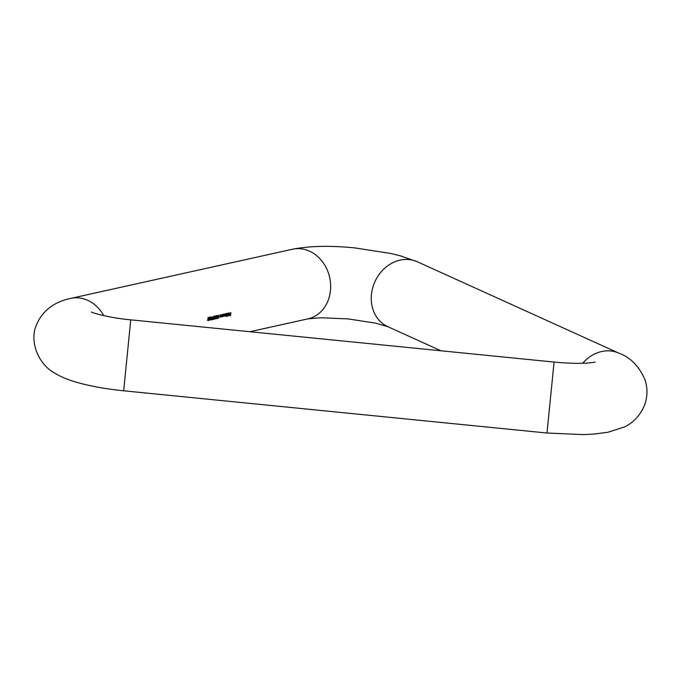 <?xml version="1.0" encoding="UTF-8"?>
<svg xmlns="http://www.w3.org/2000/svg" width="681" height="681" viewBox="0 0 681 681"><rect width="100%" height="100%" fill="white"/><g stroke="black" fill="none" stroke-linecap="round" stroke-linejoin="round"><path stroke-width="1.02" d="M210.455 317.806L209.68 317.976A35.659 30.143 -102.5 0 0 209.757 317.269L209.603 317.303A35.659 30.143 77.5 0 1 209.527 318.01L209.339 318.053A35.659 30.143 77.5 0 1 209.305 318.368L209.493 318.325A35.659 30.143 77.5 0 1 209.178 320.428L210.455 317.806M212.583 319.295L211.825 319.466L212.812 316.512L211.519 319.832L212.532 319.61A35.659 30.143 -102.5 0 0 212.583 319.295M215.034 316.018L214.285 317.755L214.592 319.219L215.392 317.508L215.145 316.018M217.554 315.465L216.805 317.193L217.12 318.665L217.92 316.946L217.665 315.456M218.737 317.933L218.49 317.984A35.659 30.143 -102.5 0 0 218.856 315.252L218.703 315.286A35.659 30.143 77.5 0 1 218.286 318.333L218.737 317.933M216.294 315.737L215.545 317.474L215.851 318.946L216.66 317.227L216.405 315.737M213.843 319.014L213.085 319.185L214.072 316.231L212.778 319.551L213.791 319.329A35.659 30.143 -102.5 0 0 213.843 319.014M211.314 318.614L211.221 316.869L210.523 319.968L211.314 318.614L210.642 318.47M210.608 317.916L210.761 318.674M208.726 317.414L207.977 319.151L208.292 320.623L209.093 318.904L208.837 317.414M224.492 316.129L224.415 315.201A35.659 30.143 -102.5 0 0 224.551 313.992L224.696 313.958A35.659 30.143 77.5 0 1 224.56 315.167L224.73 315.89L225.275 314.682A35.659 30.143 -102.5 0 0 225.368 313.805L225.513 313.771A35.659 30.143 77.5 0 1 225.385 314.911L225.556 315.712L226.083 314.571A35.659 30.143 -102.5 0 0 226.186 313.626L226.339 313.592A35.659 30.143 77.5 0 1 226.049 315.822L225.905 315.856A35.659 30.143 -102.5 0 0 225.964 315.473L224.568 316.171M225.317 315.95L225.088 315.516M224.424 315.141L224.73 315.89M225.249 314.886L225.556 315.712M227.309 313.337L227.803 314.367L227.011 315.644L226.603 315.286A35.659 30.143 77.5 0 1 226.39 316.605L226.237 316.639A35.659 30.143 -102.5 0 0 226.671 313.515L226.816 313.481A35.659 30.143 77.5 0 1 226.782 313.873L227.454 313.337M230.553 314.111A35.659 30.143 -102.5 0 0 230.731 312.622L230.876 312.588A35.659 30.143 77.5 0 1 230.459 315.635L229.659 315.805A35.659 30.143 -102.5 0 0 229.71 315.499L230.365 315.354A35.659 30.143 -102.5 0 0 230.51 314.418L229.855 314.562A35.659 30.143 -102.5 0 0 229.906 314.256L230.553 314.111M229.267 312.902L229.744 313.924L228.969 315.218L228.527 314.137L229.599 313.898L229.259 313.175L228.646 313.643L229.42 312.902M229.744 313.924L228.944 313.107M227.794 316.299A35.659 30.143 -102.5 0 0 228.229 313.175L228.373 313.141A35.659 30.143 77.5 0 1 227.939 316.265L227.794 316.299M223.632 314.154L224.126 315.175L223.334 316.461L222.917 316.12A35.659 30.143 77.5 0 1 222.857 316.529L222.713 316.563A35.659 30.143 -102.5 0 0 222.993 314.333L223.138 314.299A35.659 30.143 77.5 0 1 223.104 314.69L223.777 314.154M221.572 316.767L221.478 315.78A35.659 30.143 -102.5 0 0 221.606 314.639L221.751 314.605A35.659 30.143 77.5 0 1 221.64 315.661L221.836 316.529L222.423 315.252A35.659 30.143 -102.5 0 0 222.508 314.443L222.661 314.409A35.659 30.143 77.5 0 1 222.372 316.639L222.227 316.674A35.659 30.143 -102.5 0 0 222.287 316.273L221.657 316.81M220.184 317.074L220.091 316.095A35.659 30.143 -102.5 0 0 220.218 314.945L220.363 314.911A35.659 30.143 77.5 0 1 220.252 315.967L220.448 316.844L221.036 315.558A35.659 30.143 -102.5 0 0 221.121 314.75L221.274 314.716A35.659 30.143 77.5 0 1 220.984 316.946L220.84 316.98A35.659 30.143 -102.5 0 0 220.899 316.58L220.278 317.116M229.897 314.29L230.51 314.418M229.769 315.482L230.459 315.635M228.51 314.35L229.506 314.699M228.935 314.052L229.548 314.179L228.637 314.384L229.003 314.945M229.344 314.665L229.548 314.179M227.054 315.38L227.658 314.392L227.275 313.618L226.696 314.596L227.054 315.38L226.552 314.571M226.986 313.549L227.658 314.392M225.198 315.703L225.751 315.822M223.377 316.188L223.981 315.209L223.598 314.426L223.019 315.414L223.377 316.188L222.874 315.388M223.308 314.367L223.981 315.209M217.239 315.72L216.584 315.558M216.967 316.35L217.52 315.78L217.767 316.98L217.162 318.359L216.081 318.138M216.813 317.133L217.111 316.384M217.162 318.359L216.95 317.159M215.979 316.001L215.324 315.839M215.707 316.631L216.26 316.061L216.507 317.261L215.903 318.631L214.821 318.419M215.554 317.414L215.851 316.665M215.903 318.631L215.69 317.44M214.719 316.273L214.064 316.12M214.447 316.912L215 316.333L215.247 317.542L214.643 318.912L213.562 318.699M214.294 317.695L214.592 316.937M214.643 318.912L214.43 317.721M213.102 319.176L213.791 319.329M211.689 319.432L212.532 319.61M210.676 318.546L211.144 318.648M211.468 317.712L211.05 318.393L210.752 317.874L211.178 317.184L211.468 317.712L210.889 317.125M210.616 317.84L211.05 318.393M209.45 319.61A35.659 30.143 -102.5 0 0 209.637 318.291L210.131 318.18L209.314 319.585M209.425 318.027L210.131 318.18M208.412 317.678L207.756 317.516M208.139 318.308L208.692 317.738L208.939 318.938L208.335 320.308L207.254 320.096M207.986 319.091L208.284 318.342M208.335 320.308L208.122 319.117M103.733 315.635A35.659 30.143 -102.5 0 0 70.739 298.397L292.515 249.229A35.659 30.143 -102.5 0 1 329.664 277.516A35.659 30.143 -102.5 0 1 307.948 318.853L249.893 331.724M440.965 350.783L387.923 326.727A35.659 30.449 -65.6 0 1 374.916 281.679A35.659 30.449 -65.6 0 1 417.376 261.785L400.385 255.835L390.868 253.477L355.048 247.935C330.523 245.458 309.676 245.892 292.515 249.229M582.689 363.271A35.659 30.449 -65.6 0 1 618.91 353.175L417.376 261.785M91.441 312.017C93.306 313.379 112.935 318.385 130.752 319.84L554.07 362.062L546.988 433.022L583.14 434.589L593.543 434.103L607.886 432.282L624.4 426.944C633.1 422.85 639.697 415.878 644.192 406.038C647.58 397.363 647.861 388.621 645.035 379.811C638.991 366.106 630.283 357.227 618.91 353.175M130.752 319.84L123.678 390.8L546.988 433.022M387.923 326.727L375.818 323.186L348.127 318.904L320.666 317.746L307.948 318.853M554.07 362.062C568.346 363.399 580.084 363.68 589.269 362.913L595.066 362.122M70.739 298.397C59.86 300.5 43.873 307.131 36.723 324.394C29.028 340.287 37.813 363.467 53.714 372.49C60.345 376.721 68.824 380.219 79.158 382.986C92.335 386.544 107.181 389.14 123.678 390.8M228.356 312.962L229.361 313.175M227.888 314.733L228.893 314.945M226.373 313.396L227.386 313.609M225.93 315.158L226.935 315.38M224.475 315.49L225.479 315.712M223.649 315.678L224.662 315.89M222.696 314.213L223.708 314.426M222.253 315.975L223.257 316.197M220.729 316.325L221.742 316.537M219.35 316.631L220.355 316.844M211.272 317.184L210.259 316.963M210.957 318.402L209.944 318.18"/></g></svg>
